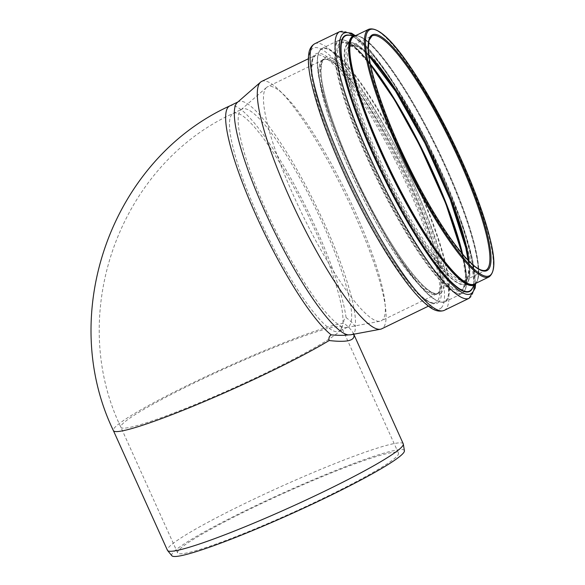 <?xml version="1.0" encoding="UTF-8"?>
<svg xmlns="http://www.w3.org/2000/svg" width="585" height="585" viewBox="0 0 585 585"><rect width="100%" height="100%" fill="white"/><g stroke="black" fill="none" stroke-linecap="round" stroke-linejoin="round"><path stroke-width="0.44" stroke-dasharray="2.92 2.19" d="M403.248 443.818A129.365 11.349 -24.3 0 0 291.666 481.799A129.365 11.349 -24.3 0 0 168.612 547.443A129.365 11.349 -24.3 0 0 167.434 550.288M171.866 555.75A127.61 11.195 155.7 0 1 172.889 552.723A127.61 11.195 155.7 0 1 295.644 487.356A127.61 11.195 155.7 0 1 404.41 450.757M353.728 334.225L353.442 333.508C352.17 330.722 349.04 327.308 344.06 323.249A129.365 11.349 -24.3 0 0 222.337 368.959A129.365 11.349 -24.3 0 0 114.572 427.752A129.365 11.349 -24.3 0 0 113.388 430.597M350.839 334.766L353.216 333.808L354.532 332.397L355.19 330.247L355.292 326.679C353.815 324.119 350.737 321.085 346.071 317.567C344.002 319.03 343.329 320.924 344.06 323.249M237.378 102.426A129.365 24.373 -115.9 0 1 238.431 101.724A129.365 24.373 -115.9 0 1 308.507 190.878A129.365 24.373 -115.9 0 1 355.292 326.679M240.523 110.273A121.161 22.822 -115.9 0 1 241.027 109.761A121.161 22.822 -115.9 0 1 242.014 109.102A121.161 22.822 -115.9 0 1 313.282 203.734A121.161 22.822 -115.9 0 1 349.303 325.947A121.161 22.822 -115.9 0 1 347.812 327.11A121.161 22.822 -115.9 0 1 346.686 327.483A121.161 22.822 -115.9 0 1 275.169 229.693A121.161 22.822 -115.9 0 1 240.523 110.273M231.843 114.484A121.161 22.822 64.1 0 0 267.857 236.698A121.161 22.822 64.1 0 0 339.132 331.329A121.161 22.822 64.1 0 0 340.616 330.159A121.161 22.822 64.1 0 0 304.602 207.946A121.161 22.822 64.1 0 0 233.327 113.322A121.161 22.822 64.1 0 0 231.843 114.484A121.161 22.822 64.1 0 0 267.857 236.698A121.161 22.822 64.1 0 0 339.132 331.329A121.161 22.822 64.1 0 0 340.616 330.159A121.161 10.625 -24.3 0 0 341.72 327.498A121.161 10.625 -24.3 0 0 237.225 363.073A121.161 10.625 -24.3 0 0 121.972 424.556A121.161 10.625 -24.3 0 0 120.868 427.218A121.161 10.625 -24.3 0 0 225.364 391.65A121.161 10.625 -24.3 0 0 340.616 330.159L339.132 331.329L347.812 327.11M178.71 550.207A121.161 10.625 -24.3 0 0 177.606 552.869A121.161 10.625 -24.3 0 0 292.405 512.694A121.161 10.625 -24.3 0 0 398.458 453.148A121.161 10.625 -24.3 0 0 293.955 488.724A121.161 10.625 -24.3 0 0 178.71 550.207M261.67 81.41A137.49 25.901 -115.9 0 1 342.547 188.794A137.49 25.901 -115.9 0 1 383.424 327.483A137.49 25.901 -115.9 0 1 381.727 328.807M266.007 87.999A130.104 24.512 -115.9 0 1 266.548 87.45A130.104 24.512 -115.9 0 1 267.601 86.748A130.104 24.512 -115.9 0 1 344.134 188.355A130.104 24.512 -115.9 0 1 382.809 319.593A130.104 24.512 -115.9 0 1 381.215 320.843A130.104 24.512 -115.9 0 1 380.001 321.245A130.104 24.512 -115.9 0 1 303.205 216.231A130.104 24.512 -115.9 0 1 266.007 87.999M321.509 61.059A130.104 24.512 -115.9 0 1 323.11 59.809A130.104 24.512 -115.9 0 1 399.643 161.423A130.104 24.512 -115.9 0 1 438.319 292.661A130.104 24.512 -115.9 0 1 436.717 293.911A130.104 24.512 -115.9 0 1 360.184 192.297A130.104 24.512 -115.9 0 1 321.509 61.059M438.392 292.807A130.272 24.541 -115.9 0 1 436.79 294.058A130.272 24.541 -115.9 0 1 360.155 192.319A130.272 24.541 -115.9 0 1 321.436 60.913A130.272 24.541 -115.9 0 1 323.037 59.663A130.272 24.541 -115.9 0 1 399.665 161.401A130.272 24.541 -115.9 0 1 438.392 292.807M346.071 317.567A129.365 24.373 64.1 0 0 292.69 181.738A129.365 24.373 64.1 0 0 229.751 105.936M469.038 261.173A130.272 24.541 -115.9 0 1 466.962 278.935A130.272 24.541 -115.9 0 1 465.36 280.193L485.762 270.292A130.272 24.541 -115.9 0 1 409.134 168.553A130.272 24.541 -115.9 0 1 370.407 37.147A130.272 24.541 -115.9 0 1 372.009 35.897L351.607 45.798A130.272 24.541 -115.9 0 1 368.821 54.676M368.784 29.25A137.658 25.93 -115.9 0 1 447.269 131.771A137.658 25.93 -115.9 0 1 490.676 275.608A137.658 25.93 -115.9 0 1 488.987 276.939M355.197 35.846A137.885 25.974 -115.9 0 1 367.387 41.476C361.442 36.614 357.04 34.895 354.181 36.336A137.658 25.93 -115.9 0 1 432.666 138.857A137.658 25.93 -115.9 0 1 476.08 282.694A137.658 25.93 -115.9 0 1 474.384 284.025C477.28 282.665 478.662 278.146 478.515 270.467A137.885 25.974 -115.9 0 1 475.854 283.06A137.885 25.974 -115.9 0 1 475.4 283.528M432.373 138.981A137.885 25.974 -115.9 0 1 478.515 270.467C478.72 276.31 477.872 280.61 475.963 283.345A138.426 26.076 -115.9 0 0 431.971 139.128A138.426 26.076 -115.9 0 0 355.687 35.517C359.022 35.714 362.919 37.703 367.387 41.476A137.885 25.974 -115.9 0 1 432.373 138.981M426.502 141.468A141.921 26.735 -115.9 0 1 471.598 289.326C481.66 278.643 460.315 207.887 426.348 141.519C396.659 81.951 361.42 34.442 348.294 35.239A141.921 26.735 -115.9 0 1 426.502 141.468M349.837 35.297A142.287 26.8 -115.9 0 1 426.355 141.504A142.287 26.8 -115.9 0 1 472.504 288.083M354.152 35.458A144.919 27.298 -115.9 0 1 426.706 141.102A144.919 27.298 -115.9 0 1 475.057 284.595M339.746 31.619A148.202 27.919 -115.9 0 1 424.242 142.001A148.202 27.919 -115.9 0 1 470.976 296.851A148.202 27.919 -115.9 0 1 469.155 298.277M314.803 43.721A148.202 27.919 -115.9 0 1 399.299 154.104A148.202 27.919 -115.9 0 1 446.041 308.96A148.202 27.919 -115.9 0 1 444.212 310.386M441.66 307.447A144.919 27.298 -115.9 0 1 357.26 200.904A144.919 27.298 -115.9 0 1 311.556 49.476A144.919 27.298 -115.9 0 1 395.965 156.019A144.919 27.298 -115.9 0 1 441.66 307.447M438.882 301.933A138.725 26.135 -115.9 0 1 358.086 199.946A138.725 26.135 -115.9 0 1 314.335 54.997A138.725 26.135 -115.9 0 1 395.138 156.977A138.725 26.135 -115.9 0 1 438.882 301.933M393.88 157.694A137.49 25.901 -115.9 0 1 437.244 301.363A137.49 25.901 -115.9 0 1 435.554 302.686A137.49 25.901 -115.9 0 1 354.671 195.302A137.49 25.901 -115.9 0 1 313.801 56.621A137.49 25.901 -115.9 0 1 315.49 55.297A137.49 25.901 -115.9 0 1 393.88 157.694M322.847 60.226A130.272 24.541 -115.9 0 1 324.448 58.975A130.272 24.541 -115.9 0 1 398.721 155.998A130.272 24.541 -115.9 0 1 439.803 292.12A130.272 24.541 -115.9 0 1 438.202 293.37A130.272 24.541 -115.9 0 1 361.574 191.631A130.272 24.541 -115.9 0 1 322.847 60.226M441.39 292.595A131.391 24.753 -115.9 0 1 364.857 195.997A131.391 24.753 -115.9 0 1 323.425 58.705A131.391 24.753 -115.9 0 1 399.957 155.303A131.391 24.753 -115.9 0 1 441.39 292.595M320.061 50.31A140.444 26.457 -115.9 0 1 401.858 153.562A140.444 26.457 -115.9 0 1 446.15 300.302A140.444 26.457 -115.9 0 1 364.353 197.057A140.444 26.457 -115.9 0 1 320.061 50.31M402.275 153.328A140.817 26.53 -115.9 0 1 446.677 300.463A140.817 26.53 -115.9 0 1 444.951 301.816A140.817 26.53 -115.9 0 1 362.115 191.843A140.817 26.53 -115.9 0 1 320.258 49.805A140.817 26.53 -115.9 0 1 321.991 48.445A140.817 26.53 -115.9 0 1 402.275 153.328M457.521 236.874A140.817 26.53 -115.9 0 1 463.715 292.193A140.817 26.53 -115.9 0 1 461.989 293.553A140.817 26.53 -115.9 0 1 379.153 183.573A140.817 26.53 -115.9 0 1 337.296 41.535A140.817 26.53 -115.9 0 1 339.029 40.182A140.817 26.53 -115.9 0 1 380.784 78.756M419.62 144.941A140.451 26.457 -115.9 0 1 463.912 291.703A140.451 26.457 -115.9 0 1 382.107 188.443A140.451 26.457 -115.9 0 1 337.816 41.681A140.451 26.457 -115.9 0 1 419.62 144.941C445.265 195.47 464.804 250 466.479 275.798L466.165 286.613C465.499 290.167 464.102 292.478 461.989 293.553L444.951 301.816C428.052 308.024 386.349 244.647 353.494 174.608C325.479 112.876 308.507 57.432 321.991 48.445L339.029 40.182C354.291 34.895 388.235 83.713 419.62 144.934M462.121 253.568A137.972 25.989 -115.9 0 1 463.071 289.356A137.972 25.989 -115.9 0 1 382.707 187.931A137.972 25.989 -115.9 0 1 339.198 43.758A137.972 25.989 -115.9 0 1 370.524 64.811M462.633 254.168A137.029 25.813 -115.9 0 1 463.554 287.82A137.029 25.813 -115.9 0 1 463.225 288.237A137.029 25.813 -115.9 0 1 383.416 187.5A137.029 25.813 -115.9 0 1 340.199 44.321A137.029 25.813 -115.9 0 1 344.499 42.493A137.029 25.813 -115.9 0 1 370.363 64.043M346.839 44.518A133.943 25.228 -115.9 0 1 351.044 42.734A133.943 25.228 -115.9 0 1 424.849 142.989A133.943 25.228 -115.9 0 1 467.415 282.533A133.943 25.228 -115.9 0 1 467.093 282.943A133.943 25.228 -115.9 0 1 389.076 184.472A133.943 25.228 -115.9 0 1 346.839 44.518M425.002 142.945A133.629 25.17 -115.9 0 1 467.144 282.57A133.629 25.17 -115.9 0 1 389.31 184.333A133.629 25.17 -115.9 0 1 347.176 44.709A133.629 25.17 -115.9 0 1 425.002 142.945M468.175 260.303A131.354 24.745 -115.9 0 1 466.369 280.427A131.354 24.745 -115.9 0 1 389.866 183.858A131.354 24.745 -115.9 0 1 348.441 46.61A131.354 24.745 -115.9 0 1 368.974 55.889M468.139 260.259L468.826 268.142L468.088 276.135L465.36 280.193A130.272 24.541 -115.9 0 1 388.733 178.454A130.272 24.541 -115.9 0 1 350.005 47.049A130.272 24.541 -115.9 0 1 351.607 45.798L356.484 46.164L363.534 50.793L368.989 55.948M353.764 334.218L353.442 333.508L353.618 334.02L353.91 333.223M237.868 101.995L238.431 101.724M177.606 552.869L120.868 427.218C66.237 313.991 119.113 165.27 233.327 113.322L242.014 109.102M398.458 453.148L341.684 327.403L340.616 330.159M475.576 283.871L472.526 259.14L462.559 224.735L426.736 141.029L388.067 74.178L370.203 50.339L355.036 35.488M428.425 306.145L435.554 302.686C428.41 304.873 415.547 292.822 396.959 266.533C380.893 243.155 365.135 215.214 349.691 182.703C327.446 135.866 312.09 89.205 311.805 68.109L312.551 59.707L315.49 55.297L308.368 58.756M346.686 327.483L380.001 321.245M241.027 109.761L266.548 87.45M323.11 59.809L267.601 86.748M436.717 293.911L381.215 320.843M436.79 294.058L438.202 293.37C431.73 295.41 420.074 284.727 403.233 261.32C387.987 239.521 372.908 213.072 357.998 181.986C336.375 136.897 321.275 91.479 320.989 71.121L321.713 63.034L324.448 58.975L323.037 59.663M370.532 64.847L355.132 48.219L344.499 42.493L351.044 42.734C364.323 42.295 396.908 86.894 425.002 142.937C456.856 205.532 477.206 271.513 467.415 282.533L463.554 287.82L465.638 275.93L462.099 253.539"/><path stroke-width="0.88" d="M113.388 430.597A129.365 11.349 -24.3 0 0 199.068 403.745A129.365 11.349 -24.3 0 0 329.158 340.529C328.543 338.071 329.216 336.178 331.176 334.847A129.365 24.373 64.1 0 1 254.424 211.675A129.365 24.373 64.1 0 1 229.751 105.936C111.611 159.668 56.891 313.509 113.388 430.597L167.434 550.288A129.365 11.349 -24.3 0 0 167.573 550.514A129.365 11.349 -24.3 0 0 280.398 511.692A129.365 11.349 -24.3 0 0 402.063 446.655A129.365 11.349 -24.3 0 0 403.321 444.073A129.365 11.349 -24.3 0 0 403.248 443.818L353.764 334.218M403.321 444.073L404.41 450.757A127.61 11.195 155.7 0 1 403.167 453.302A127.61 11.195 155.7 0 1 283.155 517.454A127.61 11.195 155.7 0 1 171.866 555.75L167.573 550.514M329.158 340.529C347.446 342.613 355.636 340.514 353.728 334.225M331.176 334.847C338.335 335.468 344.009 335.49 348.199 334.912L350.839 334.766M348.199 334.912A129.365 24.373 -115.9 0 1 271.733 226.146A129.365 24.373 -115.9 0 1 236.837 102.967A129.365 24.373 -115.9 0 1 237.378 102.426L260.552 82.156A137.49 25.901 -115.9 0 1 261.67 81.41L308.368 58.756M428.425 306.145L381.727 328.807A137.49 25.901 -115.9 0 1 380.455 329.223A137.49 25.901 -115.9 0 1 299.293 218.249A137.49 25.901 -115.9 0 1 259.981 82.734A137.49 25.901 -115.9 0 1 260.552 82.156M488.46 269.414A131.091 24.694 -115.9 0 1 412.103 173.043A131.091 24.694 -115.9 0 1 370.766 36.065A131.091 24.694 -115.9 0 1 447.115 132.437A131.091 24.694 -115.9 0 1 488.46 269.414M446.282 132.919A130.272 24.541 -115.9 0 1 487.363 269.041A130.272 24.541 -115.9 0 1 485.762 270.292C478.64 272.339 466.333 260.91 448.863 236.018C433.668 213.905 418.765 187.485 404.169 156.751C383.299 112.788 368.813 69.015 368.345 48.774L369.047 40.285L372.009 35.897A130.272 24.541 -115.9 0 1 446.282 132.919M491.034 274.526A136.832 25.777 -115.9 0 1 411.335 173.935A136.832 25.777 -115.9 0 1 368.184 30.954A136.832 25.777 -115.9 0 1 447.883 131.552A136.832 25.777 -115.9 0 1 491.034 274.526M488.987 276.939A137.658 25.93 -115.9 0 1 408.016 169.423A137.658 25.93 -115.9 0 1 367.095 30.574A137.658 25.93 -115.9 0 1 368.784 29.25C384.842 24.321 417.12 72.006 447.891 131.53C460.139 155.881 470.406 179.405 478.705 202.11C492.336 241.466 499.18 269.356 488.987 276.939L474.384 284.025A137.658 25.93 -115.9 0 1 393.412 176.509A137.658 25.93 -115.9 0 1 352.492 37.659A137.658 25.93 -115.9 0 1 354.181 36.336L368.784 29.25M475.4 283.528A137.885 25.974 -115.9 0 1 390.59 171.676A137.885 25.974 -115.9 0 1 355.197 35.846M475.627 283.769A138.426 26.076 -115.9 0 1 394.999 182.001A138.426 26.076 -115.9 0 1 351.351 37.36A138.426 26.076 -115.9 0 1 355.687 35.517L348.294 35.239A141.921 26.735 -115.9 0 0 343.841 37.133A141.921 26.735 -115.9 0 0 388.594 185.43A141.921 26.735 -115.9 0 0 471.254 289.765A141.921 26.735 -115.9 0 0 471.598 289.326L475.963 283.345A138.426 26.076 -115.9 0 1 475.627 283.769M472.504 288.083A142.287 26.8 -115.9 0 1 471.225 290.182A142.287 26.8 -115.9 0 1 380.835 170.25A142.287 26.8 -115.9 0 1 349.837 35.297M475.057 284.595A144.919 27.298 -115.9 0 1 472.402 292.522A144.919 27.298 -115.9 0 1 376.038 161.175A144.919 27.298 -115.9 0 1 354.152 35.458M475.576 283.871L475.203 288.061L469.155 298.277A148.202 27.919 -115.9 0 1 381.983 182.535A148.202 27.919 -115.9 0 1 337.925 33.045A148.202 27.919 -115.9 0 1 339.746 31.619L351.519 33.191L355.036 35.488M469.155 298.277L444.212 310.386A148.202 27.919 -115.9 0 1 357.04 194.637A148.202 27.919 -115.9 0 1 312.982 45.147A148.202 27.919 -115.9 0 1 314.803 43.721L339.746 31.619M380.784 78.756A140.817 26.53 -115.9 0 1 419.313 145.058A140.817 26.53 -115.9 0 1 457.521 236.874M370.524 64.811A137.972 25.989 -115.9 0 1 419.562 145.19A137.972 25.989 -115.9 0 1 462.121 253.568M370.363 64.043A137.029 25.813 -115.9 0 1 420.015 145.058A137.029 25.813 -115.9 0 1 462.633 254.168M368.974 55.889A131.354 24.745 -115.9 0 1 424.944 143.179A131.354 24.745 -115.9 0 1 468.175 260.303M368.821 54.676A130.272 24.541 -115.9 0 1 425.88 142.82A130.272 24.541 -115.9 0 1 469.038 261.173M229.751 105.936L237.868 101.995M444.212 310.386C436.059 313.275 429.09 307.037 422.677 301.202C411.306 290.204 398.239 272.617 383.46 248.428C370.554 227.177 358.269 204.063 346.612 179.083C328.097 138.923 316.054 105.351 310.496 78.353C308.47 68.109 307.885 59.97 308.756 53.937C309.297 49.169 311.315 45.769 314.803 43.721M350.671 334.795L380.455 329.223M462.099 253.539L445.733 203.448L419.562 145.197L394.531 99.955L370.532 64.847M468.139 260.259L465.762 247.667L450.223 199.543L424.944 143.186L395.57 91.238L368.989 55.948"/></g></svg>
